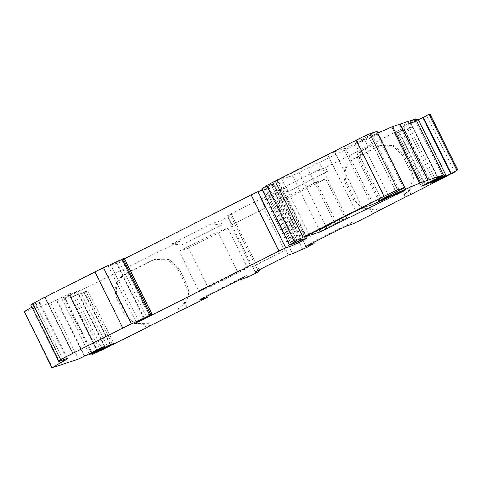 <?xml version="1.0" encoding="UTF-8"?>
<svg xmlns="http://www.w3.org/2000/svg" width="482" height="482" viewBox="0 0 482 482"><rect width="100%" height="100%" fill="white"/><g stroke="black" fill="none" stroke-linecap="round" stroke-linejoin="round"><path stroke-width="0.36" stroke-dasharray="2.41 1.81" d="M221.991 224.919A949.769 28.179 -26.4 0 1 197.457 237.234L221.991 224.919L220.021 220.949A949.769 28.179 153.6 0 0 227.859 217.014L230.637 215.514L231.456 214.303L227.402 215.659L260.581 198.927L264.636 197.572L278.704 191.372A949.769 28.179 153.6 0 0 286.38 187.486L277.638 190.408L288.001 191.571L312.185 179.376A949.769 28.179 -26.4 0 1 288.35 191.456L288.001 191.571M179.545 241.253L171.459 243.946L181.437 245.073L179.545 241.253A949.769 28.179 153.6 0 1 70.438 295.605L64.13 298.442L91.562 353.71M171.459 243.946L211.273 223.871L220.021 220.949M221.642 225.034L211.273 223.871M181.437 245.073L197.457 237.234M288.35 191.456L286.38 187.486M277.638 190.408L317.451 170.327L325.537 167.628A949.769 28.179 153.6 0 0 426.835 115.879L430.04 114.095M312.185 179.376L327.435 171.447L317.451 170.327M327.435 171.447L325.537 167.628M400.247 124.025L428.106 180.148M437.644 177.954L409.784 121.832L415.623 118.891M438.06 177.744L410.23 121.681L409.784 121.832M416.044 119.741L403.054 125.971L404.741 129.369L401.705 130.387L400.012 126.983L410.23 121.681M442.524 175.49L415.02 120.084M345.311 226.45L352.571 222.088L353.396 223.75M305.492 246.525L313.348 241.807L352.571 222.088M313.348 241.807L313.649 242.416M247.881 277.072L246.989 275.276L239.132 279.994M199.319 300.069L206.579 295.713L246.989 275.276M206.579 295.713L206.856 296.267M97.822 351.625L69.962 295.502L64.13 298.442M97.075 351.161L69.522 295.647L69.962 295.502M89.26 353.77L61.702 298.256L64.727 297.249L76.692 291.363L78.385 294.767L81.422 293.749L79.735 290.351L69.522 295.647M92.586 353.372L64.727 297.249M84.332 356.126L56.472 300.003L68.878 293.972L96.719 350.059M84.772 355.981L56.912 299.858M78.494 359.066L50.64 302.943L56.472 300.003M24.1 311.782L50.64 302.943M31.848 307.167A126.633 3.76 -26.4 0 1 32.378 306.865L35.963 304.835A37.988 1.127 153.6 0 0 39.729 302.371A37.988 1.127 153.6 0 0 38.885 302.527L31.547 304.979L59.407 361.102M31.547 304.979A37.939 1.127 -26.4 0 1 30.824 305.1M124.223 258.213L108.462 266.389L136.322 322.506M108.462 266.389L111.017 265.534L138.689 321.289M111.017 265.534L121.687 260.184L149.306 315.818M124.501 258.762L121.687 260.184M291.369 244.247L264.238 189.595L262.377 190.215M264.238 189.595L268.902 187.444A67.119 1.988 153.6 0 0 272.866 185.498L279.03 182.226L273.354 184.1L301.214 240.223M273.354 184.1L264.913 188.034L273.643 183.534L301.497 239.65M273.643 183.534L271.041 184.401L298.9 240.518M271.041 184.401L262.244 188.751L290.098 244.874M262.244 188.751L261.738 188.92M376.996 131.423L363.753 138.31A12.665 0.374 153.6 0 0 354.933 143.1A12.665 0.374 153.6 0 0 356.963 142.323L377.822 133.086M388.486 195.794L365.127 148.745L372.887 145.046L368.254 147.378A12.665 0.374 153.6 0 0 361.398 150.95L359.982 153.276L361.831 152.125L359.686 155.499L359.397 159.168L358.192 159.572C356.632 155.788 357.192 153.083 359.873 151.462L361.398 150.95M259.039 269.872L231.456 214.303M292.496 253.695L264.636 197.572M418.346 119.687L410.869 123.362L438.506 179.033M427.871 183.106L401.705 130.387L395.276 133.472L398.771 132.309L404.741 129.369M107.402 346.082L81.422 293.749L87.851 290.664L84.356 291.827L78.385 294.767M227.402 215.659L231.902 224.726L265.082 207.995L260.581 198.927M79.735 290.351L76.692 291.363M73.607 296.358L78.699 293.719L75.198 294.882L70.529 297.37L73.607 296.358L71.92 292.96L61.702 298.256M71.92 292.96L68.878 293.972M400.012 126.983L403.054 125.971M409.519 127.778L404.428 130.417L407.923 129.254L412.598 126.766L409.519 127.778L407.826 124.374L418.045 119.072M407.826 124.374L410.869 123.362M377.454 211.285L376.285 208.935L370.405 209.628L372.574 213.996M411.062 194.36L409.284 190.782L404.079 194.758L405.248 197.108L404.061 194.758C412.014 188.583 413.99 180.497 409.995 170.508L402.398 155.204L392.92 146.028L380.364 145.359L378.027 146.341A943.437 27.986 -26.4 0 1 353.445 158.885C344.172 164.838 341.611 173.243 345.757 184.106L353.354 199.409L362.868 208.555L376.285 208.935M187.245 307.456L185.076 303.088L178.31 308.769C186.877 302.359 189.191 294.165 185.245 284.187L177.647 268.884L167.917 259.804L154.65 259.358L152.149 260.394A943.437 27.986 -26.4 0 1 125.856 273.511C115.915 279.656 112.975 288.188 117.048 299.105L124.645 314.409L134.454 323.47L148.589 323.597L149.739 325.953L148.589 323.597L144.323 324.392L146.1 327.977M179.467 311.131L178.298 308.775L179.479 311.125M255.261 271.782L252.725 266.679L285.904 249.947L288.441 255.05M299.177 172.466L292.387 175.671L277.066 180.786L281.337 178.418L327.79 154.993L334.58 151.782L343.624 148.763A12.665 0.374 -26.4 0 0 345.377 148.04L377.02 134.032L378.237 133.562L375.478 135.141L319.301 162.434A24.696 0.735 153.6 0 0 307.558 168.236L299.177 172.466L325.826 226.154M423.232 185.269L397.06 132.544M398.771 132.309L424.708 184.552M430.601 183.142L404.428 130.417M410.019 128.224L435.909 180.382M376.273 208.941L377.442 211.291M409.284 190.782C413.936 184.546 414.598 177.647 411.279 170.08L403.681 154.776L394.204 145.6L381.642 144.937L379.304 145.919A949.769 28.179 -26.4 0 1 354.716 158.458C345.449 164.392 342.883 172.797 347.028 183.678L354.625 198.988C358.12 205.459 363.38 209.001 370.405 209.628M231.902 224.726L265.082 207.995M230.643 225.148L251.465 267.1L252.725 266.679M251.465 267.1L285.904 249.947M284.645 250.369L263.823 208.417M185.076 303.088C189.071 296.93 189.547 290.489 186.51 283.765L178.912 268.456L169.188 259.382L155.921 258.936L153.421 259.973A949.769 28.179 -26.4 0 1 127.134 273.083C117.198 279.211 114.264 287.742 118.331 298.677L125.929 313.981C129.947 321.163 136.081 324.633 144.323 324.392M112.095 344.028L86.061 291.592M84.356 291.827L110.523 344.552M104.865 346.438L78.699 293.719M73.107 295.912L99.274 348.637M378.738 200.958L358.192 159.572M365.127 148.745A18.997 0.566 153.6 0 0 359.873 151.462M287.603 198.216L277.56 201.572L316.27 182.045L325.712 178.9A949.769 28.179 -26.4 0 1 287.603 198.216L307.299 237.897L297.255 241.253L335.966 221.732L345.407 218.581A949.769 28.179 -26.4 0 1 307.299 237.897M325.712 178.9L345.407 218.581M277.56 201.572L297.255 241.253M335.966 221.732L316.27 182.045M237.53 271.372L217.834 231.685L227.878 228.335L247.579 268.016A949.769 28.179 -26.4 0 1 208.26 287.742L198.825 290.893L237.53 271.372L247.579 268.016M227.878 228.335A949.769 28.179 -26.4 0 1 188.564 248.061L208.26 287.742M188.564 248.061L179.123 251.206L198.825 290.893M179.123 251.206L217.834 231.685M407.923 129.254L433.842 181.455M395.276 133.472L421.443 186.197M75.198 294.882L101.371 347.606M87.851 290.664L114.023 343.383M454.695 172.002L426.835 115.879M302.666 249.363L274.806 193.24M306.564 247.495L278.704 191.372M255.719 273.131L227.859 217.014M258.497 271.637L230.637 215.514M92.773 354.3L64.919 298.183M98.298 351.727L70.438 295.605M24.239 311.758L52.098 367.874M32.378 306.865L59.316 361.126M35.963 304.835L63.256 359.813M38.885 302.527L66.745 358.65M123.018 258.888L150.878 315.005M116.186 262.871L143.865 318.62M116.746 262.588L144.419 318.337M118.958 261.473L146.618 317.198M268.902 187.444L296.303 242.651M272.866 185.498L300.262 240.693M278.891 182.25L306.751 238.373M268.052 186.721L295.912 242.844M265.925 187.709L293.785 243.832M264.998 188.022L292.857 244.139M267.558 186.6L295.225 242.338M371.7 134.297L399.56 190.42M372.887 145.046L396.246 192.095M368.254 147.378L363.753 138.31M110.053 344.781L83.88 292.062M104.437 346.582L78.301 293.924M425.184 184.323L399.247 132.074M430.992 182.931L404.826 130.212M361.831 152.125L356.963 142.323M359.686 155.499L381.497 199.434M379.834 200.337L359.397 159.168M353.354 199.409L354.625 198.988M347.028 183.678L345.757 184.106M353.445 158.885L354.716 158.458M379.304 145.919L378.027 146.341M402.398 155.204L403.681 154.776M411.279 170.08L409.995 170.508M124.645 314.409L125.929 313.981M118.331 298.677L117.048 299.105M125.856 273.511L127.134 273.083M153.421 259.973L152.149 260.394M177.647 268.884L178.912 268.456M186.51 283.765L185.245 284.187M377.02 134.032L404.88 190.149M345.377 148.04L373.237 204.163M343.624 148.763L371.483 204.886M334.58 151.782L362.44 207.905M327.79 154.993L355.65 211.11M281.337 178.418L309.197 234.535M277.066 180.786L304.895 236.837M292.387 175.671L319.12 229.534M334.207 221.925L307.558 168.236M345.907 216.026L319.301 162.434M369.333 138.226L396.873 193.698M39.729 302.371L67.588 358.494M279.03 182.226L306.889 238.349M264.913 188.034L292.532 243.669M359.982 153.276L354.933 143.1M438.771 179.485L412.598 126.766M381.642 144.937L380.364 145.359M155.921 258.936L154.65 259.358M96.701 350.089L70.529 297.37M276.927 180.81L304.787 236.933M378.237 133.562L406.097 189.685"/><path stroke-width="0.72" d="M377.822 133.086L392.595 126.573L400.078 124.073A50.652 1.5 153.6 0 0 400.265 124.013L428.124 180.135A50.652 1.5 153.6 0 1 427.938 180.196L419.575 183.058L381.696 199.831A12.665 0.374 -26.4 0 1 379.943 200.554L378.738 200.958A18.997 0.566 -26.4 0 1 388.486 195.794L404.856 187.546L397.68 189.92A12.665 0.374 153.6 0 0 384.094 196.337L303.07 237.198A12.665 0.374 153.6 0 0 294.502 241.765L289.598 245.043L301.497 239.65L292.773 244.157L301.214 240.223L306.751 238.373L300.72 241.615A67.119 1.988 -26.4 0 1 296.761 243.567L292.098 245.712L285.742 247.838L278.951 251.044L138.876 321.657L136.322 322.506L152.029 314.342L131.393 323.898A12.665 0.374 153.6 0 0 122.838 328.085L72.77 353.336A23.931 0.711 153.6 0 0 60.678 359.783A37.939 1.127 153.6 0 0 58.677 361.217A37.939 1.127 153.6 0 0 59.407 361.102L66.745 358.65A37.988 1.127 -26.4 0 1 67.588 358.494A37.988 1.127 -26.4 0 1 63.823 360.958L60.238 362.988A126.633 3.76 153.6 0 0 52.183 367.73L78.494 359.066L96.719 350.059M400.078 124.073L427.938 180.196M313.649 242.416L314.24 243.609L305.492 246.525L345.311 226.45L353.396 223.75A949.769 28.179 153.6 0 0 372.574 213.996L377.442 211.291A943.437 27.986 153.6 0 0 405.229 197.114L411.062 194.36A949.769 28.179 153.6 0 0 454.695 172.002L456.972 170.508L434.095 181.973L430.601 183.142L445.904 175.195L442.88 176.207L424.943 185.028L421.443 186.197L443.482 175.008L428.124 180.135M443.482 175.008L415.623 118.891L400.265 124.019M445.904 175.195L418.045 119.072L416.044 119.741M442.88 176.207L442.524 175.49M451.134 173.448L423.28 117.331L418.346 119.687M450.694 173.598L422.834 117.475M456.972 170.508L429.113 114.385L423.28 117.331M457.9 170.218L430.04 114.095L429.113 114.385M206.856 296.267L207.405 297.37L199.319 300.069L239.132 279.994L247.881 277.072A949.769 28.179 153.6 0 0 255.719 273.131L258.497 271.637L259.316 270.426L255.261 271.782L288.441 255.05L292.496 253.695L306.564 247.495A949.769 28.179 153.6 0 0 314.24 243.609M96.737 350.095L101.371 347.606L104.865 346.438L89.562 354.378L92.586 353.372L110.523 344.552L114.023 343.383L91.99 354.565L98.298 351.727A949.769 28.179 153.6 0 0 146.1 327.977L149.757 325.946A943.437 27.986 153.6 0 0 179.467 311.131L187.245 307.456A949.769 28.179 153.6 0 0 207.405 297.37M91.99 354.565L91.562 353.71M97.382 351.77L97.075 351.161M89.562 354.378L89.26 353.77M51.96 367.905L24.323 311.607A126.633 3.76 -26.4 0 1 31.848 307.167M58.677 361.217L30.824 305.1A37.939 1.127 -26.4 0 1 32.818 303.66L60.678 359.783M32.818 303.66A23.931 0.711 -26.4 0 1 44.91 297.213L72.77 353.336M44.91 297.213L94.978 271.969A12.665 0.374 -26.4 0 1 103.534 267.775L124.223 258.213L152.083 314.33M138.689 321.289L138.876 321.657M149.306 315.818L149.547 316.3M262.377 190.215L257.882 191.715L251.092 194.921L124.501 258.762M404.856 187.546L376.996 131.423L369.821 133.797A12.665 0.374 -26.4 0 0 356.234 140.214L275.21 181.075A12.665 0.374 -26.4 0 0 266.642 185.648L261.738 188.92L289.598 245.043M259.316 270.426L259.039 269.872M438.728 179.485L438.506 179.033M107.594 346.468L107.402 346.082M424.708 184.552L424.943 185.028M435.909 180.382L436.192 180.943M325.826 226.154L327.037 228.582L320.241 231.794L304.925 236.903L309.197 234.535L355.65 211.11L362.44 207.905L371.483 204.886A12.665 0.374 153.6 0 0 373.237 204.163L404.88 190.149L406.097 189.685L403.338 191.264L347.161 218.551L345.907 216.026M327.037 228.582L335.418 224.359A24.696 0.735 -26.4 0 1 347.161 218.551M433.842 181.455L434.095 181.973M391.715 126.935L419.575 183.058M392.595 126.573L420.449 182.696M457.761 170.242L429.902 114.126M24.323 311.607L52.183 367.73M59.316 361.126L60.238 362.988M63.256 359.813L63.823 360.958M94.978 271.969L122.838 328.085M103.534 267.775L131.393 323.898M121.958 259.069L149.812 315.192M122.958 258.623L150.818 314.746M124.169 258.219L152.029 314.342M143.865 318.62L144.046 318.988M144.419 318.337L144.6 318.704M146.618 317.198L146.817 317.59M251.092 194.921L278.951 251.044M257.882 191.715L285.742 247.838M292.098 245.712L291.369 244.247M296.303 242.651L296.761 243.567M300.262 240.693L300.72 241.615M295.225 242.338L295.418 242.723M266.642 185.648L294.502 241.765M275.21 181.075L303.07 237.198M356.234 140.214L384.094 196.337M369.821 133.797L397.68 189.92M376.828 131.459L404.687 187.582M425.413 184.793L425.184 184.323M381.497 199.434L381.696 199.831M319.12 229.534L320.241 231.794M335.418 224.359L334.207 221.925M396.873 193.698L397.192 194.348M292.532 243.669L292.773 244.157"/></g></svg>
